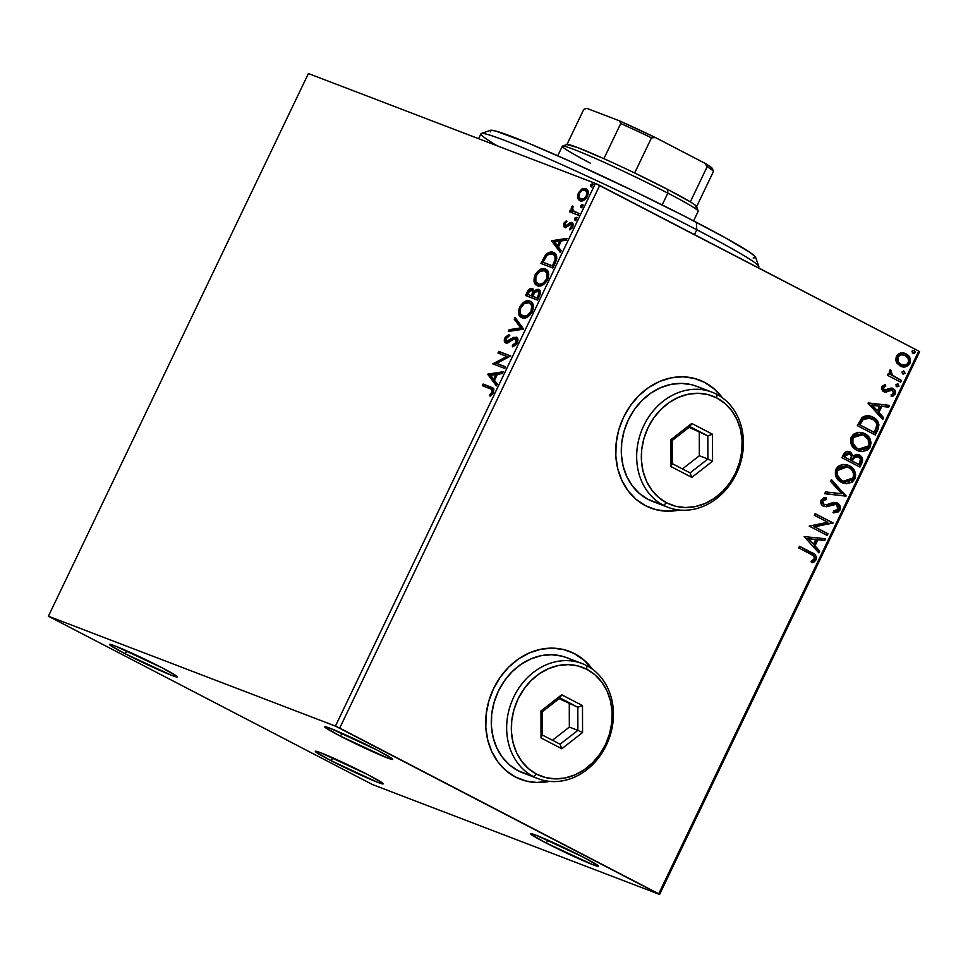 <?xml version="1.0" encoding="UTF-8"?>
<svg xmlns="http://www.w3.org/2000/svg" width="968" height="968" viewBox="0 0 968 968"><rect width="100%" height="100%" fill="white"/><g stroke="black" fill="none" stroke-linecap="round" stroke-linejoin="round"><path stroke-width="1.45" d="M553.309 842.608A34.231 1.754 -154.4 0 0 577.339 854.115A34.231 1.754 25.6 0 1 553.309 842.608M545.746 842.801L548.711 840.539L545.746 842.801L531.238 834.513L530.573 833.775L531.202 833.654L536.236 835.287L583.329 857.188A37.655 1.924 25.6 0 1 598.502 866.154A37.655 1.924 25.6 0 1 580.994 859.717A37.655 1.924 25.6 0 1 545.746 842.801A37.655 1.924 25.6 0 1 530.67 833.654A37.655 1.924 25.6 0 1 583.329 857.188L597.837 865.465L598.514 866.203L597.873 866.324L592.839 864.69L545.746 842.801M347.476 735.704A34.231 1.754 -154.4 0 0 371.518 747.223A34.231 1.754 25.6 0 1 347.476 735.704M339.925 735.898L342.89 733.635L339.925 735.898L325.417 727.609L324.752 726.871L325.381 726.762L330.415 728.396L377.508 750.285A37.655 1.924 25.6 0 1 392.681 759.251A37.655 1.924 25.6 0 1 375.173 752.826A37.655 1.924 25.6 0 1 339.925 735.898A37.655 1.924 25.6 0 1 324.849 726.75A37.655 1.924 25.6 0 1 377.508 750.285L392.016 758.573L392.693 759.311L392.052 759.42L387.019 757.787L339.925 735.898M132.217 653.303A34.231 1.754 -154.4 0 0 156.247 664.822A34.231 1.754 25.6 0 1 132.217 653.303M124.654 653.497L127.619 651.234L124.654 653.497L110.146 645.208L109.481 644.47L110.11 644.349L115.156 645.995L162.249 667.884A37.655 1.924 25.6 0 1 177.41 676.85A37.655 1.924 25.6 0 1 159.914 670.413A37.655 1.924 25.6 0 1 124.654 653.497A37.655 1.924 25.6 0 1 109.578 644.349A37.655 1.924 25.6 0 1 162.249 667.884L176.757 676.172L177.422 676.91L176.793 677.019L171.747 675.386L124.654 653.497M338.038 760.195A34.231 1.754 -154.4 0 0 362.068 771.714A34.231 1.754 25.6 0 1 338.038 760.195M330.475 760.388L333.44 758.138L330.475 760.388L315.979 752.1L315.302 751.362L315.931 751.253L320.977 752.886L368.07 774.775A37.655 1.924 25.6 0 1 383.231 783.741A37.655 1.924 25.6 0 1 365.735 777.316A37.655 1.924 25.6 0 1 330.475 760.388A37.655 1.924 25.6 0 1 315.399 751.241A37.655 1.924 25.6 0 1 368.07 774.775L382.578 783.064L383.243 783.802L382.614 783.923L377.581 782.289L330.475 760.388M591.654 668.465L591.932 668.84A68.474 57.874 110.9 0 0 574.218 653.545L574.556 653.678A68.474 57.874 -69.1 0 1 592.452 669.215L584.031 660.079L574.556 653.678L563.957 649.649L552.619 648.149L540.991 649.225L529.52 652.843L518.642 658.857L508.781 667.049L500.311 677.104L493.559 688.623L488.779 701.159L486.166 714.251L485.815 727.379L487.739 740.048L491.853 751.773L498.024 762.094L505.998 770.613L515.472 777.014A68.474 57.874 -69.1 0 1 492.204 691.612A68.474 57.874 -69.1 0 1 569.486 651.404A68.474 57.874 -69.1 0 1 574.556 653.678L574.218 653.545A68.474 57.874 110.9 0 0 569.22 651.295M721.668 397.122L721.934 397.497A68.474 57.874 110.9 0 0 704.22 382.203L704.559 382.336A68.474 57.874 -69.1 0 1 722.455 397.872L714.033 388.737L704.559 382.336L693.959 378.306L682.621 376.806L670.993 377.883L659.523 381.501L648.645 387.527L638.783 395.718L630.313 405.761L623.561 417.281L618.782 429.828L616.168 442.921L615.817 456.049L617.741 468.718L621.867 480.43L628.026 490.752L636 499.27L645.475 505.671A68.474 57.874 -69.1 0 1 622.206 420.269A68.474 57.874 -69.1 0 1 699.501 380.061A68.474 57.874 -69.1 0 1 704.559 382.336L704.22 382.203A68.474 57.874 110.9 0 0 699.223 379.952M48.4 616.217L308.405 73.544L595.429 183.412L335.424 726.097L48.4 616.217L372.571 784.588L659.595 894.456L919.6 351.783L918.741 351.094L658.724 893.779L339.707 728.081L599.712 185.408L918.741 351.094L595.429 183.412L308.405 73.544L48.4 616.217L372.571 784.588L659.595 894.456L335.424 726.097L48.4 616.217M580.994 201.283L577.63 197.944L578.525 199.747L580.776 200.957L585.688 198.888L588.241 193.539L587.685 190.26L586.172 188.736L581.913 188.99L578.332 192.91L577.521 197.424L578.658 198.476L579.36 193.443L578.332 192.91L577.63 197.944L579.965 200.751C582.421 201.743 584.89 200.279 587.382 196.371C588.822 192.075 588.29 189.474 585.797 188.566L581.913 188.99L578.332 192.91L579.348 193.443L582.942 189.522L581.913 188.99L586.826 189.099L582.942 189.522L579.711 192.777M578.211 215.138L579.009 213.48L572.729 210.455L572.403 206.039L571.168 208.229L571.556 210.625L570.261 210.129L569.474 211.798L578.211 215.138L579.009 213.48L573.189 210.951L572.403 206.039L571.495 207.188L571.556 210.625L570.261 210.129L569.474 211.798L578.211 215.138M566.195 226.052L564.925 223.547L566.861 221.769L566.582 220.51L563.509 223.971L564.199 227.081L566.183 227.262L571.108 224.213L571.822 225.871L569.535 228.702L569.886 229.96L572.887 226.597L573.129 224.031L571.495 222.434L566.316 225.508L564.973 225.35L564.925 223.547L566.861 221.769L566.582 220.51L563.799 223.245L564.828 223.777L563.799 223.245L564.586 227.274L566.183 227.262L570.091 224.286L572.245 224.794L571.277 224.298M555.293 262.969L556.794 258.589L556.346 255.201L554.434 252.975L550.889 252.067L547.525 253.229L545.383 255.177L540.931 263.417L552.885 267.991L555.293 262.969C557.616 257.052 556.987 253.555 553.418 252.479C551.094 251.293 548.408 252.188 545.383 255.177L540.931 263.417L552.885 267.991L555.293 262.969M537.506 300.092L540.434 292.663L540.083 290.763L538.619 289.384L536.393 289.505L533.937 291.622L533.017 289.008L530.355 288.646L528.141 290.448L525.551 295.506L537.506 300.092L539.575 295.772C540.906 292.288 540.58 290.158 538.619 289.384L533.937 291.622L532.352 288.621C530.464 287.932 528.673 289.202 527.015 292.457L525.551 295.506L537.506 300.092M523.591 329.144L515.073 317.371L514.214 319.174L520.772 327.898L509.18 329.677L508.309 331.479L523.591 329.144L515.073 317.371L514.214 319.174L520.772 327.898L509.18 329.677L508.309 331.479L523.591 329.144M505.55 366.775L496.657 363.375L510.729 355.982L498.762 351.408L497.976 353.066L506.893 356.478L492.797 363.859L504.764 368.433L505.55 366.775L496.657 363.375L510.729 355.982L498.762 351.408L497.976 353.066L506.893 356.478L492.797 363.859L504.764 368.433L505.55 366.775M490.28 388.761L492.034 389.656L492.531 391.411L489.651 395.053L490.159 396.251L493.499 392.706L493.886 389.003L483.129 384.054L482.33 385.724L491.405 389.257L492.264 392.246L489.651 395.053L490.159 396.251L493.499 392.706L492.482 387.72L483.129 384.054L482.33 385.724L490.28 388.761M487.763 374.374L496.402 385.869L497.274 384.066L494.503 380.376L497.407 374.314L502.307 373.563L503.166 371.76L487.896 374.096L496.402 385.869L497.274 384.066L494.503 380.376L497.407 374.314L502.307 373.563L503.166 371.76L487.896 374.096L488.925 374.628L502.815 372.511L488.792 374.906L487.763 374.374M515.472 338.812L516.053 342.599L517.081 343.132L514.383 345.467L517.081 343.132L516.053 342.599L512.435 345.225L513.451 346.483L512.435 345.225L512.399 346.798L517.336 342.95L517.989 339.95L516.815 337.433L513.645 337.409L506.506 341.268L505.828 339.006L508.95 336.211L508.841 334.638L505.211 337.324L504.34 341.317L505.526 342.841L507.377 342.999L513.633 339.078L515.666 338.897L516.476 340.107L516.198 342.273L512.435 345.225L512.399 346.798L515.629 345.237L517.336 342.95C518.412 339.804 518.061 337.868 516.283 337.154L506.361 341.208L507.534 341.801L506.506 341.268L506.034 338.522L508.95 336.211L508.841 334.638L504.812 338.026C503.88 340.748 504.195 342.382 505.756 342.95L507.982 342.793L514.032 338.909L516.682 339.429L515.787 338.969M522.03 317.746L527.088 317.298L532.013 312.289L533.392 306.166L531.856 302.391L530.452 301.351L527.56 300.758L524.837 301.532L519.864 306.638L518.654 313.523L520.119 316.463L522.03 317.746C525.406 319.125 528.806 317.141 532.255 311.805C534.179 305.876 533.404 302.318 529.932 301.121C526.531 299.693 523.095 301.689 519.622 307.122C517.759 313.015 518.57 316.56 522.03 317.746L521.474 317.492M537.409 285.645L542.467 285.197L547.392 280.188L548.771 274.065L547.235 270.29L545.831 269.249L542.939 268.656L540.217 269.431L535.244 274.537L534.034 281.422L535.498 284.362L537.409 285.645C540.785 287.024 544.185 285.04 547.634 279.704C549.558 273.787 548.783 270.217 545.311 269.019C541.911 267.591 538.474 269.588 535.001 275.021C533.138 280.914 533.949 284.459 537.409 285.645L536.853 285.391M551.663 240.996L560.315 252.491L561.174 250.688L558.403 246.997L561.307 240.935L566.207 240.185L567.079 238.382L551.796 240.717L560.315 252.491L561.174 250.688L558.403 246.997L561.307 240.935L566.207 240.185L567.079 238.382L551.796 240.717L552.825 241.262L566.716 239.132L552.692 241.528L551.663 240.996M574.847 220.075L576.505 219.071L576.335 217.389L574.508 218.308L574.847 220.075L576.505 219.071L576.178 217.304L574.508 218.308L574.762 220.026M580.945 207.346L582.603 206.341L582.433 204.659L580.606 205.579L580.945 207.346L582.603 206.341L582.276 204.575L580.606 205.579L580.861 207.297M590.891 186.594L592.549 185.59L592.38 183.908L590.553 184.827L590.891 186.594L592.549 185.59L592.21 183.823L590.553 184.827L590.807 186.546M904.681 353.247L900.591 353.017L896.271 356.357L897.034 363.254L900.797 366.291L905.382 366.848L908.456 365.408L910.416 361.959L909.799 357.628L907.173 354.53L903.41 352.945L899.308 353.417L896.634 355.704L895.666 359.733L896.308 361.971L901.123 366.424M900.651 382.142L901.45 380.472L891.867 374.846L890.814 372.922L891.516 371.119L890.5 369.607L889.894 370.03L889.205 372.281L890.221 374.652L888.285 373.636L887.487 375.306L900.651 382.142L901.45 380.472L892.629 375.572L890.5 369.607L889.435 370.635L890.221 374.652L888.285 373.636L887.487 375.306L900.651 382.142M892.206 388.216L893.101 388.579L890.802 388.071L885.805 390.164L883.736 389.68L882.598 387.551L884.413 389.947L882.731 387.164L885.817 386.014L885.151 384.453L881.751 386.692L881.388 388.228L882.574 390.854L884.788 392.052L890.935 390.019L892.738 390.503L893.524 393.407L891.044 394.968L891.806 396.553L892.811 396.287L895.4 393.649L894.819 390.056L891.407 388.071L884.413 389.947L883.276 387.805L885.817 386.014L885.151 384.453L881.751 386.692L884.244 391.895M877.734 429.974L878.956 424.94L877.649 421.31L874.455 418.067L869.216 415.816L866.082 415.708L862.294 417.305L857.321 425.642L875.326 434.995L877.734 429.974L877.044 429.707L874.685 434.656L877.044 429.707L877.734 429.974C879.839 423.875 878.23 419.604 872.918 417.147L871.273 416.409L861.992 417.571L857.321 425.642L875.326 434.995L877.734 429.974M849.214 451.596L850.243 452.032C847.399 450.58 845.112 451.475 843.406 454.682L841.942 457.731L859.947 467.084L862.645 459.8L861.714 457.126L858.979 454.851L856.184 454.416L853.11 456.037L850.775 452.334L846.395 451.548L844.616 452.734L841.942 457.731L859.947 467.084L862.016 462.777C863.202 459.171 862.306 456.594 859.342 455.021L858.652 454.718M846.032 496.148L831.464 479.596L830.605 481.399L841.749 493.753L825.571 491.901L824.7 493.704L846.032 496.148L824.784 493.535L846.032 496.148L831.464 479.596L830.605 481.399L841.749 493.753L825.571 491.901L824.7 493.704L846.032 496.148M828.003 533.779L814.596 526.822L833.17 522.986L815.153 513.633L814.366 515.291L827.797 522.272L809.188 526.084L827.204 535.437L828.003 533.779L827.313 533.513L826.551 535.098L827.313 533.513L828.003 533.779L814.596 526.822L833.17 522.986L815.153 513.633L814.366 515.291L827.797 522.272L809.188 526.084L827.204 535.437L828.003 533.779M810.7 554.168L813.386 555.789L814.439 557.604L813.689 559.637L811.087 561.259L812.067 562.819L814.342 561.791L816.23 559.516L816.508 557.253L815.455 555.1L799.52 546.279L798.721 547.948L810.7 554.168C813.144 554.809 814.33 556.382 814.233 558.887L811.087 561.259L812.067 562.819L816.097 559.819C816.738 556.043 815.262 553.635 811.68 552.595L799.52 546.279L798.721 547.948L810.7 554.168M515.472 777.014L526.072 781.043L537.409 782.543L549.521 781.37A68.474 57.874 -69.1 0 1 520.53 779.288A68.474 57.874 -69.1 0 1 515.472 777.014M645.475 505.671L656.074 509.7L667.412 511.201L679.524 510.027A68.474 57.874 -69.1 0 1 650.532 507.946A68.474 57.874 -69.1 0 1 645.475 505.671M804.154 536.599L818.855 552.873L819.715 551.058L815.008 545.843L817.912 539.781L824.748 540.567L825.607 538.752L804.154 536.599L818.855 552.873L819.715 551.058L815.008 545.843L817.912 539.781L824.748 540.567L825.607 538.752L804.154 536.599M835.735 504.364L833.714 504.001L836.425 504.63L838.022 509.228L833.4 511.056L833.666 512.883L839.934 510.075L840.26 506.809L837.659 503.227L833.533 502.392L826.575 504.751L824.131 504.461L822.703 501.618L823.599 500.226L826.587 499.415L826.103 497.54L825.389 497.613L823.296 498.084L821.058 500.129L820.767 502.936L822.062 505.187L826.14 506.76L835.941 504.425L837.865 505.961L838.276 508.551L837.114 510.281L833.4 511.056L833.666 512.883L837.961 512.145L839.934 510.075L832.988 512.616L836.449 512.241L839.934 510.075C840.829 506.772 839.934 504.413 837.235 502.985L836.582 502.694M841.482 482.379L846.734 483.734L852.191 482.124L854.853 478.93L855.688 474.78L854.587 470.92L850.908 466.673L845.887 464.507L842.16 464.495L837.889 466.491L835.457 470.218L835.457 475.385L837.925 479.668L842.85 482.996L854.853 478.93C856.377 472.686 854.538 468.294 849.347 465.729L847.908 465.076L835.856 469.226C834.404 475.445 836.279 479.825 841.482 482.379M856.861 450.277L862.113 451.632L867.57 450.023L870.232 446.829L871.067 442.679L869.966 438.819L866.287 434.584L861.266 432.406L857.539 432.394L853.268 434.39L850.836 438.117L850.836 443.284L853.304 447.567L858.229 450.894L870.232 446.829C871.757 440.597 869.917 436.193 864.726 433.628L863.287 432.986L851.235 437.125C849.783 443.344 851.659 447.736 856.861 450.277M868.054 403.22L882.755 419.495L883.615 417.692L878.908 412.465L881.812 406.403L888.648 407.189L889.519 405.386L868.187 402.942L882.755 419.495L883.615 417.692L878.908 412.465L881.812 406.403L888.648 407.189L889.519 405.386L868.054 403.22M896.864 386.74L899.03 386.135L897.505 383.703L899.03 386.135L897.747 383.8L896.029 384.574L896.864 386.74L899.03 386.135L897.917 383.848L895.908 384.901L897.094 386.837M902.962 374.011L905.128 373.406L903.604 370.974L905.128 373.406L903.846 371.071L902.128 371.845L902.962 374.011L905.128 373.406L904.015 371.119L902.007 372.172L903.192 374.108M912.909 353.247L915.062 352.642L914.228 350.489L912.062 351.094L912.909 353.247L914.058 353.429L915.183 352.316L914.712 350.839L913.078 350.319L912.001 351.251L913.139 353.356M650.266 507.849A68.474 57.874 110.9 0 0 678.883 509.954L667.073 511.08M713.694 388.604L704.22 382.203M520.264 779.192A68.474 57.874 110.9 0 0 548.88 781.297L537.071 782.41M583.692 659.946L574.218 653.545M335.424 726.097L595.429 183.412L599.712 185.408L339.707 728.081L335.424 726.097M658.724 893.779L918.741 351.094L919.6 351.783L659.595 894.456L658.724 893.779M799.483 546.363L810.99 552.341C814.584 553.369 816.048 555.777 815.407 559.564L816.097 559.819L811.378 562.565L815.407 559.564L815.83 556.999L814.778 554.846L799.483 546.363M824.845 538.668L824.058 540.301L824.748 540.567L817.222 539.527L817.912 539.781L817.222 539.527L814.318 545.589L819.715 551.058L819.037 550.804L818.323 552.28L819.037 550.804L814.318 545.589L817.222 539.527L824.058 540.301L824.845 538.668M807.881 538.462L813.495 544.173L807.881 538.462L815.721 539.539L807.881 538.462L815.721 539.539L813.495 544.173L807.881 538.462M815.129 513.706L833.17 522.986L813.919 526.556L827.313 533.513L813.919 526.556L832.48 522.72L815.129 513.706M835.711 504.352L836.425 504.63M830.205 505.514L833.714 504.001L825.873 506.482L830.205 505.514M825.898 499.149L822.207 500.843L826.587 499.415L825.498 497.6L826.587 499.415L826.103 497.54L821.058 500.129C820.271 502.973 821.058 504.981 823.405 506.167L824.058 506.458M823.405 506.167L826.563 506.736L822.727 505.901M836.267 502.586L826.938 504.667L824.131 504.461L822.207 500.843L824.155 504.485M837.235 502.985L836.558 502.719C839.244 504.159 840.139 506.518 839.244 509.809L839.232 505.55L836.122 502.525M823.441 504.207L822.159 502.876L822.098 501.097L825.389 499.21M823.465 506.228L826.176 506.433L832.649 504.171L835.263 504.171M831.597 504.461L832.649 504.171M831.306 479.922L846.165 495.87L845.342 495.882L831.306 479.922M847.557 464.955L848.658 465.463C853.861 468.028 855.7 472.432 854.175 478.664L842.523 482.863M842.462 482.838L844.241 483.31M847.484 483.371L849.783 482.778M851.295 482.004L854.175 478.664L854.925 473.788M854.635 472.529L851.659 467.592L846.976 464.725M842.91 481.036L842.245 480.769M847.06 466.745L837.054 469.843C835.892 474.877 837.405 478.41 841.579 480.455L838.155 477.611L836.836 475.131L837.26 469.456L839.244 467.314L842.136 466.128L848.549 467.387C852.76 469.444 854.236 472.989 852.977 478.023L843.394 481.217L841.579 480.455L843.055 481.084M841.579 480.455L837.526 475.385L837.562 470.509L847.375 466.866L850.969 469.093L852.808 471.549L853.643 474.671L853.159 477.623L849.432 481.277L846.468 481.822L842.269 480.709C838.082 478.664 836.582 475.131 837.744 470.109L837.054 469.843L841.918 466.6L847.206 466.794M850.243 452.032L852.421 455.783L849.553 451.717M859.342 455.021L853.11 456.037L849.117 451.56M858.664 454.766C861.629 456.327 862.512 458.917 861.338 462.51L862.016 462.777L861.338 462.51L859.306 466.757L861.956 459.546L861.036 456.86L858.664 454.766M861.556 457.852L860.358 456.013M857.866 456.424L853.401 457.356L854.078 457.622L853.401 457.356L851.925 459.885L852.602 460.151L851.513 460.732L852.203 460.986L854.078 457.622L858.543 456.69C860.685 457.985 861.109 459.945 859.802 462.571L858.894 464.471L851.513 460.732L853.873 456.884L857.333 456.194M844.725 455.057L846.504 453.157L848.803 453.447L844.725 455.057L843.902 456.775L844.725 455.057L845.403 455.311L844.725 455.057M849.674 459.776L843.902 456.775L849.48 453.702C851.538 454.875 851.961 456.702 850.763 459.183L850.352 460.03L843.902 456.775L849.674 459.776M848.67 453.375L851.392 455.94L850.352 460.03L844.58 457.029L846.625 453.702L849.48 453.702M857.745 456.364L860.516 459.11L858.894 464.471L851.513 460.732L858.217 464.204L852.203 460.986L855.083 456.763L858.543 456.69M862.936 432.853L864.037 433.374C869.24 435.939 871.079 440.331 869.554 446.563L857.902 450.761M857.842 450.737L859.62 451.221M862.863 451.269L865.162 450.677M866.675 449.902L869.554 446.563L870.305 441.698M870.014 440.428L867.038 435.491L862.355 432.623M862.44 434.644L852.433 437.742L862.754 434.765L863.928 435.285L868.187 439.448L868.683 445.123L867.437 447.349L864.811 449.188L861.847 449.721L857.624 448.668L852.711 444.203L851.84 441.093L852.433 437.742L854.623 435.213L857.515 434.027L863.928 435.285C868.139 437.342 869.615 440.888 868.356 445.921L858.773 449.128L856.958 448.353L858.435 448.983M858.301 448.922L857.648 448.607C853.461 446.575 851.961 443.029 853.123 438.008L852.433 437.742C851.271 442.775 852.784 446.309 856.958 448.353L852.905 443.284L852.941 438.407L854.659 435.987L857.297 434.511L862.585 434.705M870.946 416.288L872.229 416.881C877.553 419.338 879.15 423.609 877.044 429.707L878.266 425.702L877.431 421.866L875.181 418.926L870.946 416.288M877.431 421.866L876.96 421.044M870.486 418.103L862.597 419.071L863.274 419.325L862.597 419.071L859.802 423.585L860.479 423.851L859.281 424.674L859.959 424.94L863.274 419.325L870.825 418.224L872.12 418.805C875.036 420.064 876.597 422.423 876.802 425.908L874.273 432.369L859.281 424.674L873.596 432.103L859.281 424.674L863.601 418.261L867.05 417.329L870.389 418.067M888.745 405.289L887.971 406.923L888.648 407.189L881.134 406.149L881.812 406.403L881.134 406.149L878.23 412.211L883.615 417.692L882.937 417.426L882.223 418.914L882.937 417.426L878.23 412.211L881.134 406.149L887.971 406.923L888.745 405.289M871.781 405.084L877.407 410.807L871.781 405.084L879.622 406.161L871.781 405.084L879.622 406.161L877.407 410.807L871.781 405.084M885.805 390.164L885.115 389.91M893.101 388.579L892.423 388.325C894.541 389.402 895.255 391.229 894.541 393.794L895.231 394.061C895.932 391.495 895.231 389.668 893.101 388.579L892.532 388.325M891.697 390.019L890.245 389.753L892.375 390.273L893.524 393.407L891.044 394.968L891.806 396.553L895.231 394.061L891.129 396.287M890.935 390.019L888.733 391.084L892.375 390.273M883.687 391.641L885.962 392.161L888.733 391.084L885.962 392.161L882.997 391.374M883.542 391.616L885.998 391.774L890.245 389.753M891.625 396.178L893.912 394.762L894.928 392.101L894.142 389.801L891.879 388.083M892.133 396.021L893.912 394.762M897.336 386.643L898.34 385.869L896.174 386.474M888.249 373.721L890.221 374.652L888.249 373.721M890.136 369.836L891.516 371.119L890.245 371.482L891.951 375.318L901.45 380.472L900.76 380.218L899.998 381.803L900.76 380.218L891.552 374.955L890.124 372.668L890.826 370.865L890.136 369.836M903.434 373.914L904.439 373.14L902.273 373.745M906.036 353.828L905.358 353.574C909.109 355.462 910.392 358.668 909.218 363.169L909.896 363.436C911.082 358.934 909.787 355.728 906.036 353.828L905.019 353.38M900.204 366.013C903.918 367.997 907.149 367.138 909.896 363.436L900.797 366.291M901.365 366.461L904.705 366.582L907.306 365.529L909.375 362.819L909.835 359.673M909.63 358.68L907.512 355.123L904.076 353.017M901.232 364.488L897.772 361.838L896.985 357.494L899.671 354.784L903.664 354.832M900.772 364.307L901.014 364.355C898.183 362.976 897.142 360.592 897.893 357.204C900.034 354.542 902.491 353.986 905.249 355.498C908.081 356.877 909.085 359.237 908.286 362.601C906.181 365.299 903.761 365.88 901.014 364.355L898.135 361.548L897.893 357.204L897.203 356.938L901.365 354.796L904.802 355.28L908.117 358.281L908.504 362.056L906.822 364.319L904.862 365.069L901.462 364.561M904.112 355.026L905.249 355.498M904.572 355.244C901.813 353.719 899.357 354.288 897.203 356.938C896.453 360.326 897.493 362.71 900.325 364.089M913.381 353.163L914.385 352.388L912.219 352.993M815.721 539.539L813.495 544.173L808.558 538.716L815.721 539.539M859.959 424.94L863.274 419.325L867.727 417.595L874.164 420.16L876.282 422.895L876.826 425.375L874.273 432.369L859.959 424.94M879.622 406.161L877.407 410.807L872.47 405.338L879.622 406.161M493.014 388.011L484.157 384.599L483.419 386.135L484.157 384.599L483.129 384.054L492.918 387.962M492.228 389.68L493.438 390.673L493.462 392.367L490.776 395.827L489.651 395.053L490.679 395.585L492.603 393.807L491.562 393.274L492.603 393.807L493.293 392.79L492.264 392.246L493.293 392.79L492.434 389.789L491.405 389.257M496.657 385.361L488.792 374.906L496.657 385.361M494.648 379.734L496.874 375.088L495.846 374.555L496.874 375.088L494.648 379.734L493.619 379.202L494.648 379.734M490.716 375.342L495.846 374.555L493.619 379.202L490.716 375.342L495.846 374.555L493.619 379.202L490.716 375.342M493.886 364.271L492.966 363.508L493.995 364.041L507.922 357.023L506.893 356.478L507.922 357.023L493.886 364.271M499.052 353.489L499.791 351.941L498.762 351.408L510.668 356.103L499.791 351.941L499.052 353.489M497.685 363.907L505.502 366.896L497.685 363.907M517.081 343.132L516.501 339.344L517.505 340.639L517.081 343.132M506.784 343.483C505.223 342.914 504.909 341.281 505.841 338.558L504.812 338.026L505.841 338.558L509.87 335.17M506.506 341.268L509.555 341.389L508.527 340.857L509.555 341.389L511.733 339.804L510.705 339.26L511.733 339.804L517.311 337.687L514.673 337.941L509.289 341.547L507.534 341.801M516.077 337.554L515.387 337.687M509.349 335.376L505.623 339.066L505.381 341.849L506.324 343.253M506.712 337.215L506.24 337.856M509.7 331.274L510.209 330.209L509.18 329.677L510.209 330.209L521.8 328.43L514.214 319.174L515.242 319.718L515.859 318.411L515.242 319.718L521.8 328.43L510.209 330.209L509.7 331.274M523.059 318.278C519.598 317.093 518.788 313.547 520.651 307.655L519.622 307.122L520.651 307.655C524.124 302.222 527.56 300.225 530.96 301.653L531.009 301.677M530.549 301.399L529.932 301.121M525.866 302.064L521.728 305.779L519.901 309.627L519.683 314.055L521.583 317.407M520.155 315.507L521.147 316.996M531.48 301.883L527.245 301.52M530.984 303.734L532.969 307.364L531.638 312.688L527.887 316.294L523.434 316.427M529.133 302.778L531.71 305.61L531.009 311.394L532.037 311.926L531.009 311.394L526.858 315.749L522.829 316.076L523.857 316.621L520.445 313.789L520.542 308.308L524.257 303.565L529.133 302.778C531.94 303.722 532.569 306.602 531.009 311.394C528.238 315.641 525.503 317.201 522.829 316.076C520.034 315.132 519.393 312.277 520.881 307.522C523.688 303.226 526.435 301.653 529.133 302.778L530.694 303.553M522.829 316.076L523.857 316.621C526.544 317.734 529.266 316.173 532.037 311.926C533.598 307.134 532.969 304.267 530.161 303.311M533.09 289.057L529.871 290.146L526.64 295.93L528.044 292.989L527.015 292.457L528.044 292.989C529.702 289.734 531.492 288.464 533.38 289.154M539.406 289.843L536.913 290.291L534.965 292.154L533.937 291.622L534.965 292.154L539.648 289.916M532.775 288.996L532.11 288.996M531.384 289.178L530.633 289.541M539.103 291.695L539.938 294.103L538.111 298.495L533.658 296.789L532.63 296.256L534.445 292.832L537.821 291.041L539.043 291.671L538.148 291.211M531.577 290.291L532.69 291.888L531.408 295.784L527.572 294.32L532.436 296.317L531.408 295.784L532.436 296.317L532.836 295.47L531.807 294.938L531.408 295.784L527.572 294.32L529.556 290.836L531.577 290.291C532.932 290.908 533.005 292.457 531.807 294.938L532.836 295.47L532.436 296.317L527.572 294.32L528.395 292.602L531.577 290.291L533.428 291.501L533.186 294.695M531.928 290.473L532.618 290.823C533.961 291.441 534.046 292.989 532.836 295.47M537.821 291.041L538.91 293.57L537.071 297.962L532.63 296.256L538.111 298.495L537.071 297.962L538.111 298.495L539.019 296.595L537.99 296.063L537.071 297.962L532.63 296.256L535.28 291.84L537.821 291.041C539.224 291.755 539.273 293.425 537.99 296.063L539.019 296.595C540.301 293.969 540.253 292.288 538.849 291.574M538.438 286.177C534.977 284.991 534.167 281.458 536.03 275.553L535.001 275.021L536.03 275.553C539.503 270.12 542.939 268.124 546.339 269.552L546.388 269.576M545.928 269.298L545.311 269.019M541.245 269.975L537.107 273.678L535.28 277.538L535.062 281.954L536.962 285.306M535.897 284.06L536.526 284.894M546.86 269.794L542.625 269.431M546.363 271.633L548.348 275.263L547.017 280.587L543.266 284.193L539.236 284.519C541.923 285.633 544.645 284.072 547.416 279.825C548.977 275.033 548.348 272.165 545.541 271.209M544.512 270.677L547.089 273.508L546.388 279.292L547.416 279.825L546.388 279.292L543.363 282.971L540.083 284.277L538.208 283.987L539.236 284.519L535.824 281.688L535.921 276.207L539.636 271.476L544.512 270.677C547.319 271.633 547.948 274.501 546.388 279.292C543.617 283.539 540.894 285.1 538.208 283.987C535.413 283.031 534.772 280.175 536.26 275.42C539.067 271.125 541.814 269.552 544.512 270.677L546.073 271.464M554.966 253.241L551.324 252.66L547.464 254.608L542.019 263.828L543.52 260.682L542.491 260.138L543.52 260.682L546.412 255.709L545.383 255.177L546.412 255.709C549.437 252.721 552.123 251.825 554.446 253.011L554.555 253.047M554.047 252.757L553.418 252.479M553.309 254.548L553.623 254.657C555.62 255.177 556.467 256.968 556.164 260.053L553.49 266.394L542.951 262.219L543.98 262.752L542.951 262.219L546.097 256.484C548.541 253.931 550.719 253.156 552.619 254.136L554.724 255.854L555.136 259.521L556.164 260.053L555.136 259.521L553.309 264.07L554.337 264.615L556.273 257.96L555.233 255.697L552.619 254.136C554.591 254.644 555.438 256.435 555.136 259.521L552.462 265.861L553.49 266.394L554.337 264.615L553.309 264.07L552.462 265.861L542.951 262.219L546.932 255.552L549.57 253.979L552.619 254.136M560.557 251.982L552.692 241.528L560.557 251.982M558.548 246.356L560.774 241.71L559.746 241.177L560.774 241.71L558.548 246.356L557.52 245.824L558.548 246.356M554.616 241.964L559.746 241.177L557.52 245.824L554.616 241.964L559.746 241.177L557.52 245.824L554.616 241.964M565.506 222.737L566.812 221.551M565.336 225.604L566.268 226.088M568.01 224.189L566.316 225.508L567.345 226.04L569.039 224.721L568.01 224.189L569.039 224.721L571.277 223.088L570.249 222.555L568.01 224.189M572.149 227.988L570.563 229.234L572.572 227.311L571.543 226.778L569.535 228.702L570.648 229.525L569.535 228.702L569.886 229.96L572.705 226.996L571.858 222.531L570.249 222.555L572.887 223.063L571.277 223.088L566.365 226.137M571.108 224.213L571.543 226.778L572.548 227.298L572.136 224.745L571.12 224.818M565.615 227.807L564.828 223.777L564.38 226.137L565.227 227.613M566.873 221.503L565.421 222.834M572.366 224.866L572.669 227.081M575.875 220.607L575.549 218.841L574.508 218.308L575.549 218.841L577.206 217.836M576.819 217.788L575.355 219.482M572.318 208.241L572.584 211.157L571.289 210.661L570.551 212.21L571.289 210.661L570.261 210.129L572.584 211.157L571.556 210.625L572.584 211.157L572.524 207.721L571.495 207.188L572.524 207.721L573.431 206.571M574.992 211.98L573.189 210.951M574.218 211.484L576.347 212.597M575.609 212.282L574.895 211.919M572.935 207.079L572.524 207.721M581.974 207.878L581.647 206.111L580.606 205.579L581.647 206.111L583.305 205.107M582.918 205.059L581.453 206.753M586.535 188.954L585.797 188.566L586.535 188.954M579.203 193.794L578.561 197.968L580.219 200.884M579.033 199.481L579.554 200.279M586.318 190.902L587.77 192.656L587.564 195.972M587.068 197.024L583.777 199.698L580.74 198.936M585.737 190.672L586.039 190.769C587.927 191.398 588.362 193.31 587.334 196.504L586.306 195.972L587.322 196.492C585.458 199.36 583.607 200.4 581.792 199.626L581.187 199.311M585.011 190.236L586.741 192.124L586.306 195.972L583.873 198.718L580.473 198.96L578.84 196.383L579.542 193.068L582.264 190.43L585.011 190.236C586.898 190.865 587.322 192.777 586.306 195.972C584.43 198.827 582.579 199.868 580.764 199.093C578.876 198.452 578.416 196.528 579.409 193.334C581.32 190.49 583.184 189.45 585.011 190.236L586.039 190.769M580.764 199.093L581.453 199.468M591.92 187.126L591.581 185.36L590.553 184.827L591.581 185.36L593.239 184.356M592.864 184.307L591.387 185.989M758.404 267.821L758.851 266.89A154.057 7.889 -154.4 0 0 696.791 229.755L694.467 234.619L696.791 229.755L696.331 222.289A147.209 7.538 -154.4 0 0 490.449 130.293L481.338 133.487A154.057 7.889 25.6 0 1 696.791 229.755A154.057 7.889 -154.4 0 0 555.729 161.922A154.057 7.889 -154.4 0 0 480.975 133.766L478.615 138.702M497.129 145.781A154.057 7.889 25.6 0 1 481.338 133.487M490.74 131.902L490.062 130.765L490.667 130.232L495.676 131.019L528.697 143.288L571.701 162.007L635.504 191.882L685.138 216.517L725.286 237.753L749.837 252.346L754.992 256.411L755.669 257.561L753.189 258.008M696.791 229.755A154.057 7.889 25.6 0 1 758.839 266.442L755.621 257.331A147.209 7.538 -154.4 0 0 696.331 222.289L696.791 229.755M696.561 206.511A71.898 3.678 -154.4 0 0 690.317 201.888A71.898 3.678 -154.4 0 0 667.605 189.389L667.835 193.128A75.322 3.86 25.6 0 1 698.17 211.072L696.561 206.511M693.596 220.861L698.182 211.29A75.322 3.86 -154.4 0 0 667.835 193.128L662.173 204.95L667.835 193.128A75.322 3.86 -154.4 0 0 598.877 159.962A75.322 3.86 -154.4 0 0 562.335 146.204L557.737 155.775M590.286 163.12A75.322 3.86 25.6 0 1 562.505 146.059A75.322 3.86 25.6 0 1 667.835 193.128L667.605 189.389A71.898 3.678 -154.4 0 0 634.657 172.982L667.605 189.389L690.317 201.888A71.898 3.678 25.6 0 1 696.573 206.728L713.404 171.578A71.898 3.678 -154.4 0 0 707.148 166.738L690.317 201.888L707.148 166.738A71.898 3.678 25.6 0 1 713.404 171.36A71.898 3.678 25.6 0 1 713.368 171.638M583.716 109.517A71.898 3.678 25.6 0 1 583.789 109.384L566.958 144.498L583.789 109.384A71.898 3.678 -154.4 0 0 583.74 109.445L566.897 144.595A71.898 3.678 25.6 0 1 566.946 144.535L577.702 147.596L603.899 158.679A71.898 3.678 -154.4 0 0 567.066 144.462L562.505 146.059M696.524 206.789L695.532 206.862M585.579 108.731L586.753 108.331A69.841 3.582 -154.4 0 0 586.632 108.355L583.789 109.384L586.753 108.331L619.556 120.891L620.742 123.529A71.898 3.678 25.6 0 1 651.5 137.831L634.657 172.982A71.898 3.678 -154.4 0 0 603.899 158.679A71.898 3.678 25.6 0 1 634.657 172.982L651.5 137.831L655.517 137.601L704.91 163.265L707.148 166.738L704.91 163.265L711.214 167.367L712.17 168.989M586.753 108.331L619.556 120.891L620.742 123.529L603.899 158.679L620.742 123.529A71.898 3.678 -154.4 0 1 651.5 137.831L655.517 137.601L704.91 163.265A69.841 3.582 -154.4 0 1 712.436 168.638L713.404 171.36M619.556 120.891L655.517 137.601A69.841 3.582 -154.4 0 0 619.556 120.891M571.265 659.716A61.625 52.09 110.9 0 0 566.703 657.659A61.625 52.09 110.9 0 0 497.141 693.85A61.625 52.09 110.9 0 0 518.074 770.71L533.453 776.602A61.625 52.09 -69.1 0 1 512.52 699.743A61.625 52.09 -69.1 0 1 582.083 663.552A61.625 52.09 -69.1 0 1 586.644 665.597L586.874 669.336A58.201 49.199 -69.1 0 1 605.496 744.465A58.201 49.199 -69.1 0 1 536.647 774.17L533.453 776.602A61.625 52.09 110.9 0 0 606.355 745.154A61.625 52.09 110.9 0 0 586.644 665.597A61.625 52.09 -69.1 0 1 607.577 742.456A61.625 52.09 -69.1 0 1 538.014 778.647A61.625 52.09 -69.1 0 1 533.453 776.602L518.074 770.71A61.625 52.09 110.9 0 0 522.635 772.766L538.014 778.647M586.874 669.336L577.86 665.911L568.216 664.629L558.342 665.548L548.59 668.622L539.345 673.74L530.96 680.71L523.761 689.252L518.013 699.041L513.96 709.701L511.733 720.821L511.443 731.99L513.076 742.759L516.573 752.717L521.812 761.489L528.589 768.737L536.647 774.17L545.662 777.594L555.293 778.877L565.179 777.957L574.919 774.884L584.164 769.766L592.549 762.796L599.749 754.254L605.496 744.465L609.55 733.805L611.776 722.685L612.078 711.516L610.445 700.747L606.936 690.789L601.697 682.016L594.921 674.769L586.874 669.336L586.644 665.597A61.625 52.09 110.9 0 0 513.742 697.045A61.625 52.09 110.9 0 0 533.453 776.602L536.647 774.17A58.201 49.199 -69.1 0 1 518.013 699.041A58.201 49.199 -69.1 0 1 586.874 669.336M561.694 694.77L582.494 705.575L582.554 732.558L561.815 748.736L541.015 737.931L540.955 710.948L561.694 694.77L540.955 710.948L541.015 737.931L542.274 734.966L542.225 711.843L560 697.964L577.823 707.233L559.105 698.666L577.823 707.233L577.872 730.356L560.097 744.223L542.274 734.966L542.225 711.843L540.955 710.948L542.225 711.843L560 697.964L561.694 694.77L560 697.964L577.823 707.233L582.494 705.575L561.694 694.77M566.933 657.756L561.718 656.086L551.518 654.731L541.051 655.699L530.73 658.966L520.941 664.375L512.06 671.756L504.437 680.794L498.363 691.164L494.067 702.453L491.708 714.227L491.393 726.048L493.123 737.447L496.838 747.998L502.38 757.291L509.555 764.95L518.074 770.71L527.62 774.34M552.45 740.254L569.329 727.089L577.872 730.356L569.329 727.089L569.281 703.954L569.329 727.089L552.45 740.254M542.274 734.966L541.015 737.931L561.815 748.736L560.097 744.223L542.274 734.966M560.097 744.223L561.815 748.736L582.554 732.558L577.872 730.356L560.097 744.223M577.872 730.356L582.554 732.558L582.494 705.575L577.823 707.233L577.872 730.356M701.268 388.374A61.625 52.09 110.9 0 0 696.706 386.329A61.625 52.09 110.9 0 0 627.143 422.508A61.625 52.09 110.9 0 0 648.088 499.379L663.455 505.26A61.625 52.09 -69.1 0 1 642.522 428.401A61.625 52.09 -69.1 0 1 712.085 392.209A61.625 52.09 -69.1 0 1 716.647 394.254L716.877 397.993A58.201 49.199 -69.1 0 1 735.499 473.134A58.201 49.199 -69.1 0 1 666.649 502.828L663.455 505.26A61.625 52.09 110.9 0 0 736.358 473.812A61.625 52.09 110.9 0 0 716.647 394.254A61.625 52.09 -69.1 0 1 737.58 471.126A61.625 52.09 -69.1 0 1 668.017 507.317A61.625 52.09 -69.1 0 1 663.455 505.26L648.088 499.379A61.625 52.09 110.9 0 0 652.65 501.424L668.017 507.317M716.877 397.993L707.862 394.569L698.23 393.298L688.345 394.206L678.592 397.291L669.348 402.41L660.962 409.367L653.763 417.91L648.028 427.699L643.962 438.359L641.736 449.491L641.445 460.647L643.079 471.416L646.576 481.374L651.815 490.147L658.591 497.395L666.649 502.828L675.664 506.252L685.296 507.534L695.181 506.615L704.934 503.541L714.178 498.423L722.551 491.466L729.751 482.923L735.499 473.134L739.552 462.462L741.778 451.342L742.081 440.186L740.447 429.417L736.938 419.446L731.699 410.674L724.923 403.438L716.877 397.993L716.647 394.254A61.625 52.09 110.9 0 0 643.744 425.714A61.625 52.09 110.9 0 0 663.455 505.26L666.649 502.828A58.201 49.199 -69.1 0 1 648.028 427.699A58.201 49.199 -69.1 0 1 716.877 397.993M691.709 423.427L712.496 434.233L712.557 461.216L691.817 477.393L671.018 466.6L670.969 439.617L691.709 423.427L670.969 439.617L671.018 466.6L672.276 463.636L672.228 440.5L690.002 426.634L707.826 435.89L689.107 427.336L707.826 435.89L707.874 459.014L690.099 472.892L672.276 463.636L672.228 440.5L670.969 439.617L672.228 440.5L690.002 426.634L691.709 423.427L690.002 426.634L707.826 435.89L712.496 434.233L691.709 423.427M696.936 386.413L691.721 384.744L681.52 383.389L671.054 384.369L660.733 387.624L650.944 393.044L642.062 400.413L634.439 409.452L628.365 419.822L624.07 431.111L621.71 442.896L621.395 454.706L623.126 466.116L626.84 476.655L632.382 485.948L639.558 493.619L648.088 499.379L657.623 502.997M682.452 468.923L699.332 455.746L707.874 459.014L699.332 455.746L699.283 432.623L699.332 455.746L682.452 468.923M672.276 463.636L671.018 466.6L691.817 477.393L690.099 472.892L672.276 463.636M690.099 472.892L691.817 477.393L712.557 461.216L707.874 459.014L690.099 472.892M707.874 459.014L712.557 461.216L712.496 434.233L707.826 435.89L707.874 459.014M847.375 466.866L846.697 466.6M843.394 481.217L842.717 480.963M862.754 434.765L862.077 434.499M858.773 449.128L858.096 448.862M871.273 416.409L870.595 416.155M870.825 418.224L870.147 417.97M884.679 390.056L883.99 389.801M892.072 390.14L891.383 389.886M566.703 657.659L582.083 663.552M696.706 386.329L712.085 392.209"/></g></svg>
